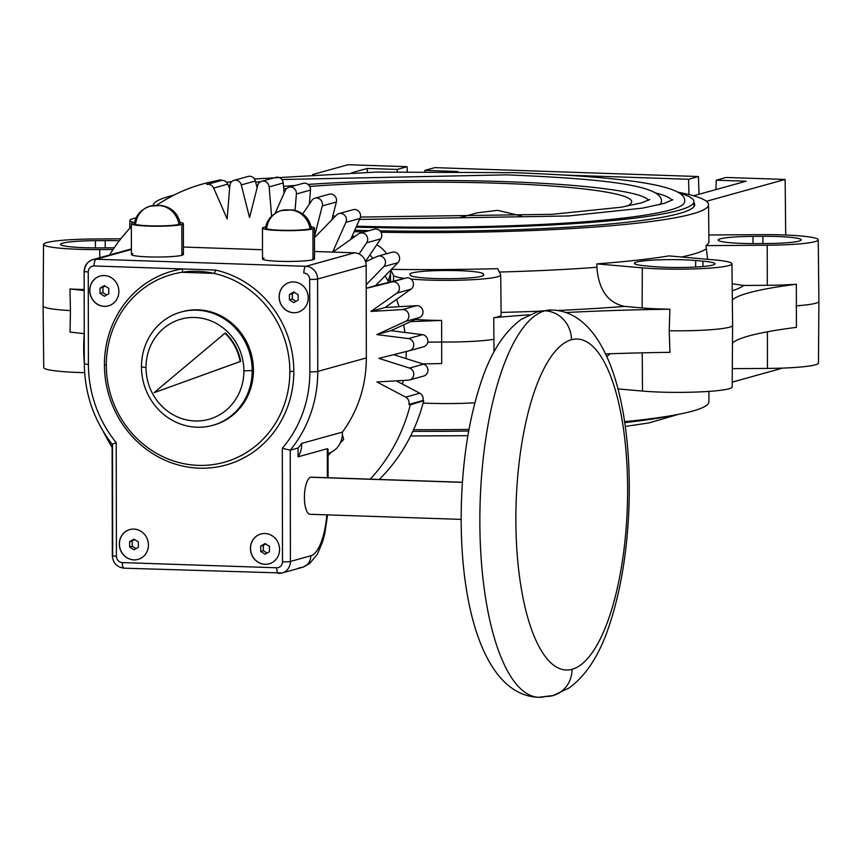 <?xml version="1.0" encoding="UTF-8"?>
<svg xmlns="http://www.w3.org/2000/svg" width="862" height="862" viewBox="0 0 862 862"><rect width="100%" height="100%" fill="white"/><g stroke="black" fill="none" stroke-linecap="round" stroke-linejoin="round"><path stroke-width="1.29" d="M102.966 292.627L106.619 294.987L102.966 292.627L100.046 293.446L100.035 288.113L104.399 285.591L108.774 288.404L108.784 293.737L104.421 296.259L100.046 293.446L100.035 288.113L104.399 285.591L108.774 288.404L108.784 293.737L104.421 296.259L100.046 293.446L102.966 292.627L102.955 287.294L102.966 292.627M105.121 286.055L102.955 287.294L105.121 286.055M538.696 697.293A193.756 65.092 -88.1 0 1 479.918 511.629A193.756 65.092 -88.1 0 1 544.892 310.826A193.756 65.092 -88.1 0 1 551.755 309.986C606.945 311.591 632.212 403.815 629.012 505.444C627.482 549.934 621.071 589.436 609.79 623.916C600.167 653.849 586.602 675.194 569.114 687.962L553.048 695.559A28.166 26.388 74.5 0 1 545.56 696.453A193.756 65.092 -88.1 0 1 538.696 697.293A193.756 65.092 -88.1 0 1 479.918 511.629A193.756 65.092 -88.1 0 1 544.892 310.826A193.756 65.092 -88.1 0 1 551.755 309.986L537.403 311.721A28.166 26.388 -105.5 0 1 544.892 310.826A28.166 26.388 -105.5 0 0 537.403 311.721L521.338 319.317C503.85 332.085 490.284 353.431 480.662 383.364C469.37 417.844 462.969 457.334 461.439 501.835C458.228 603.465 483.507 695.688 538.696 697.293L553.048 695.559A28.166 26.388 74.5 0 0 572.023 669.311A165.59 55.631 -88.1 0 1 515.864 520.045A165.59 55.631 -88.1 0 1 571.452 339.747A28.166 26.388 -105.5 0 0 544.892 310.826A28.166 26.388 -105.5 0 1 571.452 339.747A165.59 55.631 91.9 0 1 627.622 489.023A165.59 55.631 91.9 0 1 572.023 669.311A28.166 26.388 74.5 0 1 553.048 695.559M289.858 371.544A97.503 91.329 -105.5 0 0 213.948 273.373A3.092 0.97 102.5 0 0 215.5 270.065A100.595 94.227 -105.5 0 1 293.823 371.36A100.595 94.227 -105.5 0 0 215.5 270.065L182.41 268.944A100.595 94.227 -105.5 0 0 104.431 364.777A100.595 94.227 -105.5 0 0 199.208 468.163A100.595 94.227 -105.5 0 0 293.823 371.36L289.858 371.544L293.823 371.36A100.595 94.227 -105.5 0 1 199.208 468.163A100.595 94.227 -105.5 0 1 104.431 364.777L106.306 364.96L104.431 364.777A100.595 94.227 -105.5 0 1 182.41 268.944L215.5 270.065A3.092 0.97 102.5 0 1 213.948 273.373L181.882 272.284A97.503 91.329 -105.5 0 0 172.001 274.407A97.503 91.329 -105.5 0 0 106.306 365.165A97.503 91.329 -105.5 0 0 224.152 462.301A97.503 91.329 -105.5 0 0 289.858 371.544A97.503 91.329 -105.5 0 0 213.948 273.373A97.503 91.329 -105.5 0 0 181.882 272.284A97.503 91.329 -105.5 0 0 106.306 365.165A97.503 91.329 -105.5 0 0 198.163 465.372A97.503 91.329 -105.5 0 0 289.858 371.544M178.919 224.389A21.669 20.289 -105.5 0 0 158.737 205.544L155.903 205.447A21.669 20.289 -105.5 0 0 150.15 206.126A21.669 20.289 -105.5 0 0 135.797 222.935A22.908 2.263 179.9 0 0 149.622 225.812A22.908 2.263 179.9 0 0 178.919 224.389A22.908 2.263 179.9 0 1 153.253 225.898A22.908 2.263 179.9 0 1 134.45 223.667C135.636 215.349 140.862 209.498 150.15 206.126L161.431 205.49C171.775 207.419 178.046 213.453 180.255 223.592A22.908 2.263 179.9 0 1 178.919 224.389A21.669 20.289 -105.5 0 0 158.737 205.544L155.903 205.447A21.669 20.289 -105.5 0 0 150.15 206.126M310.029 228.818A21.669 20.289 -105.5 0 0 289.858 209.962L287.014 209.865A21.669 20.289 -105.5 0 0 281.26 210.554A21.669 20.289 -105.5 0 0 266.908 227.363A22.908 2.263 179.9 0 0 280.743 230.229A22.908 2.263 179.9 0 0 310.029 228.818A22.908 2.263 179.9 0 1 284.374 230.326A22.908 2.263 179.9 0 1 265.571 228.096C266.746 219.767 271.972 213.916 281.26 210.554L292.552 209.908C302.896 211.836 309.167 217.87 311.376 228.01A22.908 2.263 179.9 0 1 310.029 228.818A21.669 20.289 -105.5 0 0 289.858 209.962L287.014 209.865A21.669 20.289 -105.5 0 0 281.26 210.554M572.023 669.311A165.59 55.631 -88.1 0 1 515.864 520.045A165.59 55.631 -88.1 0 1 571.452 339.747A165.59 55.631 91.9 0 1 627.622 489.023A165.59 55.631 91.9 0 1 572.023 669.311M461.181 519.387L310.051 514.291A18.576 6.239 -88.1 0 1 304.415 496.501A18.576 6.239 -88.1 0 1 310.643 477.246L462.42 482.364L310.643 477.246A18.576 6.239 -88.1 0 1 311.301 477.171L462.431 482.267M84.142 271.358L84.304 363.764A6.196 0.614 179.9 0 0 88.409 364.335A117.62 110.174 -105.5 0 0 116.219 442.68L112.491 444.199L116.219 442.68L116.424 556.227A6.196 0.614 179.9 0 1 112.319 555.656C112.976 563.037 116.92 567.218 124.139 568.187A6.196 2.08 -88.1 0 0 124.354 568.166A6.196 2.08 -88.1 0 1 124.139 568.187A6.196 2.08 -88.1 0 1 122.253 562.584L276.68 567.789A6.196 2.08 91.9 0 0 278.566 573.402A6.196 2.08 91.9 0 0 278.782 573.37A12.38 11.594 -105.5 0 0 282.068 572.982A12.38 11.594 -105.5 0 0 290.419 561.442L310.783 555.796A12.38 11.594 74.5 0 1 302.443 567.325A12.38 11.594 74.5 0 0 310.783 555.796A49.522 16.637 91.9 0 0 326.849 514.862A49.522 16.637 91.9 0 1 310.783 555.796L290.419 561.442L290.225 450.19L298.058 448.014L298.069 456.828L327.312 448.703L327.366 477.71L327.312 448.703L298.069 456.828A21.669 20.289 -105.5 0 0 301.646 443.413A123.805 115.971 74.5 0 1 298.058 448.014L290.225 450.19A123.805 115.971 -105.5 0 0 317.766 371.414A6.196 0.614 179.9 0 1 309.846 371.802A117.62 110.174 -105.5 0 1 282.305 448.283L282.499 561.83A6.196 0.614 179.9 0 0 290.419 561.442A6.196 0.614 179.9 0 1 282.499 561.83A6.196 5.797 -105.5 0 1 276.68 567.789A6.196 2.08 91.9 0 0 278.566 573.402A6.196 2.08 91.9 0 0 278.782 573.37A12.38 11.594 -105.5 0 0 282.068 572.982A12.38 11.594 -105.5 0 0 290.419 561.442L290.225 450.19L282.305 448.283A117.62 110.174 -105.5 0 0 309.846 371.802L309.684 279.396A6.196 5.797 -105.5 0 0 303.844 273.038A6.196 2.08 91.9 0 1 305.924 266.304A6.196 2.08 91.9 0 0 303.844 273.038A6.196 5.797 -105.5 0 1 309.684 279.396A6.196 0.614 -0.1 0 0 317.604 279.019L366.167 265.539L366.328 357.935A123.805 115.971 74.5 0 1 342.386 432.11A21.669 20.289 74.5 0 1 328.045 453.477A21.669 20.289 74.5 0 0 342.386 432.11L301.646 443.413A123.805 115.971 74.5 0 1 298.058 448.014L298.069 456.828A21.669 20.289 -105.5 0 0 301.646 443.413L342.386 432.11A123.805 115.971 74.5 0 0 366.328 357.935L317.766 371.414L317.604 279.019A12.38 11.594 -105.5 0 0 305.924 266.304L96.145 259.225A12.38 11.594 -105.5 0 0 92.848 259.624A12.38 11.594 -105.5 0 0 84.508 271.153A6.196 0.614 -0.1 0 0 84.142 271.358A6.196 0.614 -0.1 0 0 88.247 271.929A6.196 5.797 -105.5 0 1 94.066 265.97L182.41 268.944A3.092 1.077 -98.8 0 1 181.882 272.284A3.092 1.077 -98.8 0 0 182.41 268.944L94.066 265.97A6.196 2.08 -88.1 0 1 96.145 259.225L131.401 249.441L96.145 259.225A12.38 11.594 -105.5 0 0 92.848 259.624C87.353 261.531 84.444 265.453 84.142 271.358A6.196 0.614 -0.1 0 0 88.247 271.929L88.409 364.335A117.62 110.174 -105.5 0 0 116.219 442.68L116.424 556.227A6.196 5.797 -105.5 0 0 122.253 562.584L276.68 567.789A6.196 5.797 -105.5 0 0 282.499 561.83L282.305 448.283L290.225 450.19A123.805 115.971 -105.5 0 0 317.766 371.414L317.604 279.019A12.38 11.594 -105.5 0 0 305.924 266.304L96.145 259.225A6.196 2.08 -88.1 0 0 94.066 265.97A6.196 5.797 -105.5 0 0 88.247 271.929L88.409 364.335A6.196 0.614 179.9 0 1 84.304 363.764A6.196 0.614 179.9 0 1 84.67 363.559M310.708 514.215A18.576 6.239 -88.1 0 1 304.415 497.471A18.576 6.239 -88.1 0 1 310.643 477.246A18.576 6.239 -88.1 0 1 311.958 477.289M250.422 548.426A15.473 14.492 74.5 0 1 264.968 533.513A15.473 14.492 74.5 0 1 279.568 549.406A15.473 14.492 74.5 0 1 265.022 564.319A15.473 14.492 74.5 0 1 250.422 548.426L250.53 548.394A15.473 14.492 -105.5 0 0 269.181 563.813A15.473 14.492 -105.5 0 1 250.53 548.394A15.473 14.492 -105.5 0 1 260.906 533.987A15.473 14.492 -105.5 0 0 250.53 548.394L250.422 548.426A15.473 14.492 74.5 0 1 260.852 534.009A15.473 14.492 74.5 0 1 279.568 549.406A15.473 14.492 74.5 0 1 269.138 563.834A15.473 14.492 74.5 0 1 250.422 548.426M279.126 296.851A15.473 14.492 74.5 0 1 293.662 281.939A15.473 14.492 74.5 0 1 308.262 297.832A15.473 14.492 74.5 0 1 293.716 312.734A15.473 14.492 74.5 0 1 279.126 296.851L279.223 296.819A15.473 14.492 -105.5 0 0 297.886 312.238A15.473 14.492 -105.5 0 1 279.223 296.819A15.473 14.492 -105.5 0 1 289.6 282.413A15.473 14.492 74.5 0 1 308.262 297.832A15.473 14.492 74.5 0 1 297.832 312.249A15.473 14.492 74.5 0 1 279.126 296.851A15.473 14.492 74.5 0 1 289.557 282.424A15.473 14.492 -105.5 0 0 279.223 296.819L279.126 296.851M119.312 544.008A15.473 14.492 74.5 0 1 133.858 529.096A15.473 14.492 74.5 0 1 148.447 544.989A15.473 14.492 74.5 0 1 133.912 559.901A15.473 14.492 74.5 0 1 119.312 544.008L119.419 543.976A15.473 14.492 -105.5 0 0 138.071 559.395A15.473 14.492 -105.5 0 1 119.419 543.976A15.473 14.492 -105.5 0 1 129.796 529.57A15.473 14.492 -105.5 0 0 119.419 543.976L119.312 544.008A15.473 14.492 74.5 0 1 129.742 529.58A15.473 14.492 74.5 0 1 148.447 544.989A15.473 14.492 74.5 0 1 138.017 559.406A15.473 14.492 74.5 0 1 119.312 544.008M89.734 290.462A15.473 14.492 74.5 0 1 104.28 275.549A15.473 14.492 74.5 0 1 118.87 291.442A15.473 14.492 74.5 0 1 104.334 306.355A15.473 14.492 74.5 0 1 89.734 290.462L89.842 290.429A15.473 14.492 -105.5 0 0 108.493 305.848A15.473 14.492 -105.5 0 1 89.842 290.429A15.473 14.492 -105.5 0 1 100.218 276.023A15.473 14.492 -105.5 0 0 89.842 290.429L89.734 290.462A15.473 14.492 74.5 0 1 100.164 276.045A15.473 14.492 74.5 0 1 118.87 291.442A15.473 14.492 74.5 0 1 108.44 305.859A15.473 14.492 74.5 0 1 89.734 290.462M327.592 514.883L324.823 533.47L322.603 541.789L317.302 554.331L309.512 563.705L302.443 567.325L282.068 572.982L124.139 568.187A6.196 2.08 -88.1 0 1 122.253 562.584A6.196 5.797 -105.5 0 1 116.424 556.227A6.196 0.614 179.9 0 1 112.319 555.656A6.196 0.614 179.9 0 1 112.685 555.451L112.491 444.199M183.401 247.049L262.511 249.721L183.401 247.049M314.511 251.478L354.487 252.825A12.38 11.594 74.5 0 1 366.167 265.539L366.328 357.935L317.766 371.414A6.196 0.614 179.9 0 1 309.846 371.802L309.684 279.396A6.196 0.614 -0.1 0 0 317.604 279.019L366.167 265.539A12.38 11.594 74.5 0 0 354.487 252.825L305.924 266.304L354.487 252.825L314.511 251.478M312.992 257.975A26 2.575 179.9 0 1 313.003 259.71A26 2.575 179.9 0 1 279.751 261.326A26 2.575 179.9 0 1 264.052 258.061M181.882 253.557A26 2.575 179.9 0 1 181.882 255.292A26 2.575 179.9 0 1 148.63 256.898A26 2.575 179.9 0 1 132.931 253.643M262.468 228.128A26 2.575 -0.1 0 1 263.998 227.266A26 2.575 -0.1 0 1 265.798 226.868A26 2.575 -0.1 0 0 263.998 227.266A26 2.575 -0.1 0 0 279.697 230.52A26 2.575 -0.1 0 0 312.949 228.915L313.003 259.71A26 2.575 179.9 0 1 284.072 261.423A26 2.575 179.9 0 1 262.522 258.934L262.468 228.128A26 2.575 -0.1 0 0 284.018 230.628A26 2.575 -0.1 0 0 312.949 228.915A26 2.575 -0.1 0 0 314.468 228.042A26 2.575 -0.1 0 0 311.139 226.792A26 2.575 -0.1 0 1 312.949 228.915L313.003 259.71A26 2.575 179.9 0 0 314.522 258.837L314.468 228.042M131.358 223.711A26 2.575 -0.1 0 1 132.877 222.838A26 2.575 -0.1 0 1 134.688 222.45A26 2.575 -0.1 0 0 132.877 222.838A26 2.575 -0.1 0 0 148.576 226.103A26 2.575 -0.1 0 0 181.828 224.486L181.882 255.292A26 2.575 179.9 0 1 152.962 257.005A26 2.575 179.9 0 1 131.412 254.516L131.358 223.711A26 2.575 -0.1 0 0 152.908 226.21A26 2.575 -0.1 0 0 181.828 224.486A26 2.575 -0.1 0 0 183.358 223.624A26 2.575 -0.1 0 0 180.018 222.364A26 2.575 -0.1 0 1 181.828 224.486L181.882 255.292A26 2.575 179.9 0 0 183.412 254.419L183.358 223.624M181.731 311.872A58.81 55.082 74.5 0 1 253.439 370.218A58.81 55.082 74.5 0 1 213.183 425.192M213.948 273.373A97.503 91.329 -105.5 0 0 181.882 272.284L213.948 273.373M181.095 312.033A58.81 55.082 -105.5 0 0 141.465 366.835L146.001 367.578A52 48.703 -105.5 0 0 195.038 420.968A52 48.703 -105.5 0 0 243.892 370.875A52 48.703 -105.5 0 0 194.855 317.485A52 48.703 -105.5 0 0 146.001 367.578A52 48.703 -105.5 0 0 195.038 420.968A52 48.703 -105.5 0 0 243.892 370.875L252.189 370.574A58.81 55.082 -105.5 0 0 196.73 310.18A58.81 55.082 -105.5 0 0 141.465 366.835A58.81 55.082 -105.5 0 0 196.935 427.229A58.81 55.082 -105.5 0 0 252.189 370.574A58.81 55.082 -105.5 0 0 181.095 312.033L182.356 311.688A58.81 55.082 74.5 0 1 253.439 370.218A58.81 55.082 74.5 0 1 213.808 425.02L212.558 425.375A58.81 55.082 -105.5 0 0 252.189 370.574L243.892 370.875A52 48.703 -105.5 0 0 194.855 317.485A52 48.703 -105.5 0 0 146.001 367.578L141.465 366.835A58.81 55.082 -105.5 0 0 212.558 425.375M225.467 333.066A49.522 46.386 74.5 0 1 240.692 361.361L154.621 392.501L240.175 361.512A49.522 46.386 -105.5 0 0 224.95 333.206L154.093 392.652L224.95 333.206A49.522 46.386 -105.5 0 1 240.175 361.512L240.692 361.361A49.522 46.386 74.5 0 0 225.467 333.066M328.045 449.285L327.312 448.703L328.045 449.274L328.088 477.731M302.443 567.325A12.38 11.594 74.5 0 1 299.146 567.713M269.472 551.702L265.108 554.223L260.733 551.411L260.723 546.077L265.087 543.556L269.461 546.368L269.472 551.702L265.108 554.223L260.733 551.411L260.723 546.077L265.087 543.556L269.461 546.368L269.472 551.702M263.341 550.689L267.08 553.092L263.341 550.689L260.733 551.411L263.341 550.689L263.33 545.344L260.723 546.077L265.733 543.965L263.33 545.344L263.341 550.689M298.166 300.127L293.802 302.648L289.427 299.825L289.416 294.492L293.78 291.97L298.166 294.793L298.166 300.127L293.802 302.648L289.427 299.825L289.416 294.492L293.78 291.97L298.166 294.793L298.166 300.127M292.358 299.017L296.011 301.366L292.358 299.017L289.427 299.825L292.358 299.017L292.347 293.683L289.416 294.492L294.502 292.433L292.347 293.683L292.358 299.017M138.351 541.95L138.362 547.284L133.998 549.805L129.623 546.993L129.612 541.648L133.976 539.138L138.351 541.95L138.362 547.284L133.998 549.805L129.623 546.993L129.612 541.648L133.976 539.138L138.351 541.95M134.612 539.547L132.22 540.927L132.231 546.26L129.623 546.993L132.231 546.26L135.97 548.663L132.231 546.26L132.22 540.927L129.612 541.648L134.612 539.547M100.035 288.113L102.955 287.294L100.035 288.113M387.922 280.7A25.58 23.964 -105.5 0 0 390.863 269.925M386.532 253.784A25.58 23.964 -105.5 0 0 376.705 244.851M444.835 270.485A36.678 3.631 179.9 0 1 483.248 273.868L483.722 274.838A36.678 3.631 179.9 0 1 483.765 275.021A36.678 3.631 179.9 0 1 448.865 278.695A36.678 3.631 179.9 0 1 410.452 275.312L409.978 274.342A36.678 3.631 179.9 0 1 409.935 274.181A36.678 3.631 179.9 0 1 444.835 270.485M762.848 236.307A36.678 3.631 179.9 0 1 801.261 239.69A36.678 3.631 179.9 0 1 801.304 239.873A36.678 3.631 179.9 0 1 766.404 243.547L756.577 243.612A36.678 3.631 179.9 0 1 718.165 240.229A36.678 3.631 179.9 0 1 718.121 240.067A36.678 3.631 179.9 0 1 753.022 236.371L762.848 236.307L762.87 243.569M732.334 299.911A309.523 30.601 179.9 0 1 748.69 292.864A309.523 30.601 179.9 0 1 796.348 284.234L796.423 327.355A309.523 30.601 -0.1 0 0 748.766 335.975A309.523 30.601 -0.1 0 0 732.484 342.979M702.972 261.154A36.678 3.631 179.9 0 1 715.007 263.826A36.678 3.631 179.9 0 1 705.493 266.272A36.678 3.631 179.9 0 1 653.687 266.606L646.392 265.97A36.678 3.631 179.9 0 1 634.367 263.309A36.678 3.631 179.9 0 1 643.882 260.852A36.678 3.631 179.9 0 1 695.688 260.507L702.972 261.154L702.918 266.53M114.215 247.76A36.678 3.631 179.9 0 1 108.763 247.836L98.936 247.9A36.678 3.631 179.9 0 1 60.523 244.528A36.678 3.631 179.9 0 1 60.48 244.355A36.678 3.631 179.9 0 1 95.38 240.67L105.207 240.606A36.678 3.631 179.9 0 1 119.268 240.778M707.594 259.3L705.978 245.616L767.223 245.217A53.627 5.301 -0.1 0 0 818.253 239.83A53.627 5.301 -0.1 0 0 818.189 239.582A53.627 5.301 -0.1 0 0 762.03 234.636L708.855 234.981M796.348 284.234A53.972 5.334 179.9 0 1 767.309 285.3L743.755 285.451L732.161 283.727M795.971 305.848A54.166 5.355 -0.1 0 0 818.9 301.441A54.166 5.355 -0.1 0 0 818.9 301.431L818.253 239.83M642.298 267.866A53.627 5.301 -0.1 0 0 718.046 267.371A53.627 5.301 -0.1 0 0 731.957 263.783A53.627 5.301 -0.1 0 0 714.372 259.893L668.955 255.895A278.027 27.487 179.9 0 1 596.881 263.869L642.298 267.866L642.125 307.939L624.659 306.398A315.201 31.161 179.9 0 1 557.175 310.492M565.601 312.55A309.523 30.601 179.9 0 1 575.094 312.076A309.523 30.601 179.9 0 1 669.86 309.21A53.972 5.334 179.9 0 1 642.125 307.939M669.86 309.21L669.235 330.771L669.936 352.332A309.523 30.601 -0.1 0 0 605.695 353.916M617.989 388.913L642.513 391.068A53.627 5.301 179.9 0 0 718.261 390.572A53.627 5.301 179.9 0 0 732.172 386.995L732.603 325.394A54.166 5.355 179.9 0 1 732.603 325.394A54.166 5.355 179.9 0 1 718.552 329.015A54.166 5.355 179.9 0 1 669.235 330.771M84.627 372.664A53.627 5.301 179.9 0 1 43.811 367.837A53.627 5.301 179.9 0 1 43.746 367.589L43.1 305.988A54.166 5.355 -0.1 0 0 43.165 306.236A54.166 5.355 -0.1 0 0 70.458 310.589L69.962 288.975A309.523 30.601 179.9 0 1 84.174 290.537M84.25 333.659A309.523 30.601 -0.1 0 0 70.037 332.096L70.458 310.589M120.799 238.817L94.561 238.989A53.627 5.301 -0.1 0 0 43.531 244.377A53.627 5.301 -0.1 0 0 43.596 244.636A53.627 5.301 -0.1 0 0 99.755 249.581L113.051 249.495M43.531 244.377L43.1 305.978A54.166 5.355 -0.1 0 0 43.1 305.988M494.001 351.955L493.743 317.733A309.523 30.601 179.9 0 1 529.16 314.802M390.852 270L393.525 275.431A53.627 5.301 -0.1 0 0 404.612 278.383M411.002 279.062A53.627 5.301 -0.1 0 0 449.684 280.365A53.627 5.301 -0.1 0 0 500.714 274.978A53.627 5.301 -0.1 0 0 500.65 274.73L497.686 268.675A278.027 27.487 179.9 0 1 391.391 269.386M410.614 321.645L441.613 320.438A53.972 5.334 179.9 0 1 415.312 319.479M427.767 342.16L441.635 342.02A54.166 5.355 -0.1 0 0 449.824 342.02A54.166 5.355 -0.1 0 0 494.26 339.251M474.908 402.78A53.627 5.301 179.9 0 1 449.899 403.567A53.627 5.301 179.9 0 1 423.113 403.05M370.24 479.153A176.43 165.256 -105.5 0 0 410.28 404.849L408.868 404.407A6.196 5.797 -105.5 0 0 405.69 397.123L376.92 381.985L408.513 380.12A6.196 5.797 -105.5 0 0 409.493 368.074L378.838 358.355L409.461 350.715A6.196 5.797 -105.5 0 0 408.448 338.594L376.834 334.596L405.56 321.397A6.196 5.797 -105.5 0 0 402.576 309.577L370.972 311.43L396.929 293.08A6.196 5.797 -105.5 0 0 392.059 281.917L366.21 288.371M393.061 330.954A139.288 130.464 -105.5 0 0 392.867 329.801L390.939 330.685L422.542 334.671A6.196 5.797 74.5 0 1 423.565 346.793L409.741 350.629M387.2 307.4A139.288 130.464 -105.5 0 0 386.812 306.29L385.077 307.518L416.669 305.665A6.196 5.797 74.5 0 1 419.665 317.485L392.867 329.801M377.588 285.139A139.288 130.464 -105.5 0 0 377.028 284.104L375.53 285.645L406.153 278.006A6.196 5.797 74.5 0 1 411.023 289.158L386.812 306.29M366.199 284.665L383.816 266.606A6.196 5.797 -105.5 0 0 377.222 256.445L365.617 261.779M378.041 256.143L392.135 252.232A6.196 5.797 74.5 0 1 397.921 262.695L377.028 284.104M359.088 253.967L366.641 242.793A6.196 5.797 -105.5 0 0 358.506 233.936L332.84 252.092M360.208 233.128L374.302 229.217A6.196 5.797 74.5 0 1 380.745 238.871L365.499 261.423M332.646 252.081L345.91 222.353A6.196 5.797 -105.5 0 0 336.492 215.08L314.49 237.643M338.971 213.604L353.064 209.692A6.196 5.797 74.5 0 1 360.014 218.442L350.608 239.528M314.479 236.533L322.259 205.921A6.196 5.797 -105.5 0 0 311.85 200.437L302.724 213.938M314.975 198.174L329.068 194.252A6.196 5.797 74.5 0 1 336.363 202.01L331.827 219.864M295.073 210.382L296.409 193.982A6.196 5.797 -105.5 0 0 285.311 190.47L275.118 213.323M288.942 187.28L303.047 183.369A6.196 5.797 74.5 0 1 310.503 190.071L309.361 204.111M271.605 216.19L269.138 186.903A6.196 5.797 -105.5 0 0 257.695 185.47L249.549 217.58L241.274 184.91A6.196 5.797 -105.5 0 0 229.842 185.589L227.137 218.894L213.679 188.056A6.196 5.797 -105.5 0 0 206.88 184.479L206.503 182.981A176.43 165.256 -105.5 0 0 156.787 205.242M261.671 181.289L275.775 177.367A6.196 5.797 74.5 0 1 283.232 182.992L284.094 193.196M410.28 404.849L423.716 400.733A175.697 164.567 74.5 0 1 379.269 479.466M84.25 333.842A176.43 165.256 -105.5 0 0 83.7 348.41A176.43 165.256 -105.5 0 0 84.304 363.01M103.321 431.56A176.43 165.256 -105.5 0 0 112.125 447.313M395.001 354.325A139.288 130.464 74.5 0 1 395.001 354.508A139.288 130.464 74.5 0 1 395.001 355.101L423.598 364.152A6.196 5.797 74.5 0 1 423.759 376.026L409.655 379.937M234.001 180.352L248.094 176.441A6.196 5.797 74.5 0 1 255.378 180.998L257.102 187.819M351.556 237.406L352.515 238.171M369.895 254.926L372.88 258.438M385.12 275.818L388.805 282.337M396.563 299.394L399.128 306.7M403.728 324.802L404.968 332.463M206.503 182.981L220.78 179.77L220.984 180.567A6.196 5.797 74.5 0 1 227.783 184.134L229.615 188.358M396.294 380.842L419.794 393.212A6.196 5.797 74.5 0 1 422.973 400.496L423.716 400.733M406.282 351.502L406.088 358.614M403.319 380.433L402.511 384.107M393.632 354.659L395.001 355.101M390.939 330.685L376.834 334.596M385.077 307.518L370.972 311.43M375.53 285.645L366.21 288.231M131.358 226.706A176.43 165.256 -105.5 0 0 109.528 254.99M342.386 434.556L343.647 439.512L340.242 443.003M331.256 452.216L328.056 455.502M408.868 404.407L422.973 400.496M220.984 180.567L206.88 184.479M441.613 320.438L441.689 363.559L422.757 363.893M388.59 279.342L390.551 281.896M390.529 281.626L390.529 272.78M500.714 274.978L501.134 315.018A53.972 5.334 179.9 0 1 493.743 317.733M596.881 263.869L596.892 267.285C598.648 289.858 607.904 302.907 624.659 306.398M380.982 232.244A277.704 27.455 -0.1 0 0 708.532 204.639L708.92 241.597A278.027 27.487 179.9 0 1 705.978 245.616M354.11 231.673A277.704 27.455 -0.1 0 0 364.54 231.921M708.532 204.639A277.704 27.455 -0.1 0 0 678.103 192.226M355.133 236.317A277.747 27.465 179.9 0 1 352.073 236.242M351.556 237.395L354.95 236.457M84.174 289.524A53.972 5.334 179.9 0 1 69.962 288.975M708.952 391.402L708.876 401.811A277.704 27.455 179.9 0 1 624.53 421.647M469.014 429.405A277.704 27.455 179.9 0 1 413.609 429.707M669.602 415.937A263.093 26.011 179.9 0 1 624.681 422.639M468.723 431.032A263.093 26.011 179.9 0 1 412.866 431.334M818.9 301.441L818.469 363.042A53.627 5.301 179.9 0 1 767.439 368.419L732.301 368.656M706.431 201.299L785.142 179.447L785.702 235.014M693.554 195.793L746.115 181.214L716.247 180.201L726.138 177.453L785.142 179.447M367.363 172.314L367.341 168.435L351.577 172.809M173.801 195.189A277.704 27.455 -0.1 0 0 153.124 205.512M693.921 202.689A263.869 26.086 179.9 0 1 694.697 204.736A263.869 26.086 179.9 0 1 379.948 230.833M369.238 230.628A263.869 26.086 179.9 0 1 354.735 230.262M356.125 227.137A263.093 26.011 -0.1 0 0 693.91 201.611A263.093 26.011 -0.1 0 0 679.579 193.163M254.473 178.962L376.037 172.088L514.592 172.691C616.75 176.656 688.038 184.274 684.633 201.622A253.805 25.095 179.9 0 1 356.556 226.189M671.897 200.361A241.425 23.867 -0.1 0 0 655.853 193.034M281.874 179.511L506.759 174.857C599.392 178.66 663.912 184.877 661.413 201.665A230.596 22.8 179.9 0 1 659.333 204.736M648.558 200.264A218.215 21.572 -0.1 0 0 504.453 181.623A218.215 21.572 -0.1 0 0 308.079 184.436M295.957 185.341A218.215 21.572 -0.1 0 0 283.523 186.407M309.738 186.429A200.9 19.869 179.9 0 1 498.613 183.25A200.9 19.869 179.9 0 1 631.706 201.945A200.9 19.869 179.9 0 1 626.189 206.352M283.727 188.789A200.9 19.869 179.9 0 1 286.766 188.466M521.391 216.017L497.622 210.339L477.139 212.849L459.177 217.838M782.696 368.096L732.204 382.114M312.626 174.555L348.097 164.707L407.101 166.7L407.241 171.549M457.905 171.495L424.891 170.374L434.771 167.637L698.457 176.527L699.007 194.284M716.247 180.201L715.934 189.586M367.341 168.435L397.21 169.448L397.263 171.678M688.953 194.575L688.576 179.274L566.679 175.158M424.891 170.374L424.847 171.409M688.576 179.274L698.457 176.527M397.21 169.448L407.101 166.7M136.218 217.903A53.627 5.301 -0.1 0 0 129.828 220.424A53.627 5.301 -0.1 0 0 134.256 222.525M610.081 353.754L606.902 356.523M483.216 275.635L483.248 273.868M753.032 243.623L753.022 236.371M695.623 267.048L695.688 260.507M767.223 245.217L767.309 285.3M706.01 249.021A278.06 27.498 179.9 0 1 692.649 254.333A278.06 27.498 179.9 0 1 681.465 256.995M743.755 285.451A315.201 31.161 179.9 0 1 732.237 290.785M393.525 275.431L393.481 281.163M405.56 321.397L419.665 317.485M396.929 293.08L411.023 289.158M383.816 266.606L397.921 262.695M366.641 242.793L380.745 238.871M345.91 222.353L360.014 218.442M322.259 205.921L336.363 202.01M296.409 193.982L310.503 190.071M269.138 186.903L283.232 182.992M241.274 184.91L255.378 180.998M213.679 188.056L227.783 184.134M419.794 393.212L405.69 397.123M423.598 364.152L409.493 368.074M422.542 334.671L408.448 338.594M416.669 305.665L402.576 309.577M406.153 278.006L392.059 281.917M539.321 311.225A315.201 31.161 179.9 0 1 501.113 312.41M596.903 267.285A278.06 27.498 179.9 0 1 499.335 272.036M99.776 257.695L99.755 249.581M642.212 352.838L642.513 391.068M767.395 331.805L767.439 368.419M95.402 247.911L95.38 240.67M105.207 240.606L105.229 247.868M84.304 363.764C84.659 393.762 93.936 420.602 112.125 444.275L112.319 555.656M131.401 248.924L92.848 259.624M423.705 346.761L409.601 350.672M410.624 435.978L467.904 435.687M625.219 426.464L648.903 422.93L678.491 414.331M731.957 263.783L732.603 325.383M693.91 201.611L693.921 206.686M359.562 219.444L568.467 215.974L642.589 208.119L664.44 203.324L672.866 199.672M333.12 218.539L332.172 218.495M231.749 181.602L226.587 182.324M360.435 217.062L552.348 214.304L621.286 207.203L641.77 202.829L649.754 199.488M335.48 216.125L332.807 215.996M260.701 181.656L255.702 182.259M229.788 186.246L228.786 186.44M129.828 220.424L129.774 228.376"/></g></svg>
